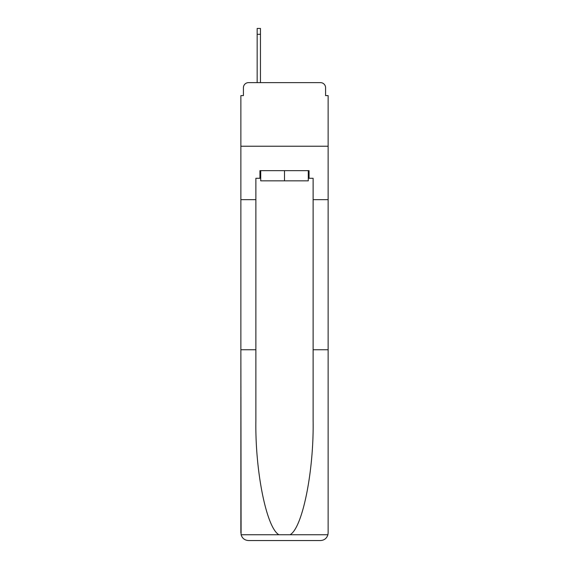 <?xml version="1.0" encoding="UTF-8"?>
<svg xmlns="http://www.w3.org/2000/svg" width="569" height="569" viewBox="0 0 569 569"><rect width="100%" height="100%" fill="white"/><g stroke="black" fill="none" stroke-linecap="round" stroke-linejoin="round"><path stroke-width="0.85" d="M243.418 87.726L243.418 95.613L243.418 87.726A5.085 5.085 0 0 1 248.504 82.633L257.152 82.633L257.152 28.45L260.46 28.45L260.46 34.304L257.152 34.304M308.284 178.289L309.052 178.289L309.052 170.657L259.948 170.657L259.948 178.289L255.879 178.289L255.879 420.918C255.09 471.466 266.577 528.103 278.959 534.746L290.041 534.746C302.423 528.103 313.91 471.466 313.121 420.918L313.121 349.75L328.128 349.75L328.128 532.918L328.128 95.613L325.582 95.613L325.582 87.726A5.085 5.085 0 0 0 320.496 82.633L248.504 82.633M255.879 199.662L240.872 199.662L240.872 146.233L328.128 146.233L240.872 146.233L240.872 95.613L243.418 95.613M260.46 34.304L260.46 82.633L264.656 82.633M304.344 82.633L320.496 82.633M325.582 95.613L325.582 87.726M255.879 349.75L240.872 349.75L241.092 534.746C242.252 538.359 244.72 540.294 248.504 540.55L320.496 540.55C324.28 540.294 326.748 538.359 327.908 534.746L328.128 532.918M301.165 540.55L320.496 540.55L301.165 540.55M240.872 532.918L240.872 199.662M309.052 178.289L313.121 178.289L313.121 199.662L328.128 199.662M313.121 349.75L313.121 199.662M259.948 178.289L260.716 178.289M260.716 170.657L260.716 180.835L308.284 180.835L308.284 170.657M284.5 170.657L284.5 180.835M241.092 534.746L278.959 534.746M290.041 534.746L327.908 534.746"/></g></svg>
